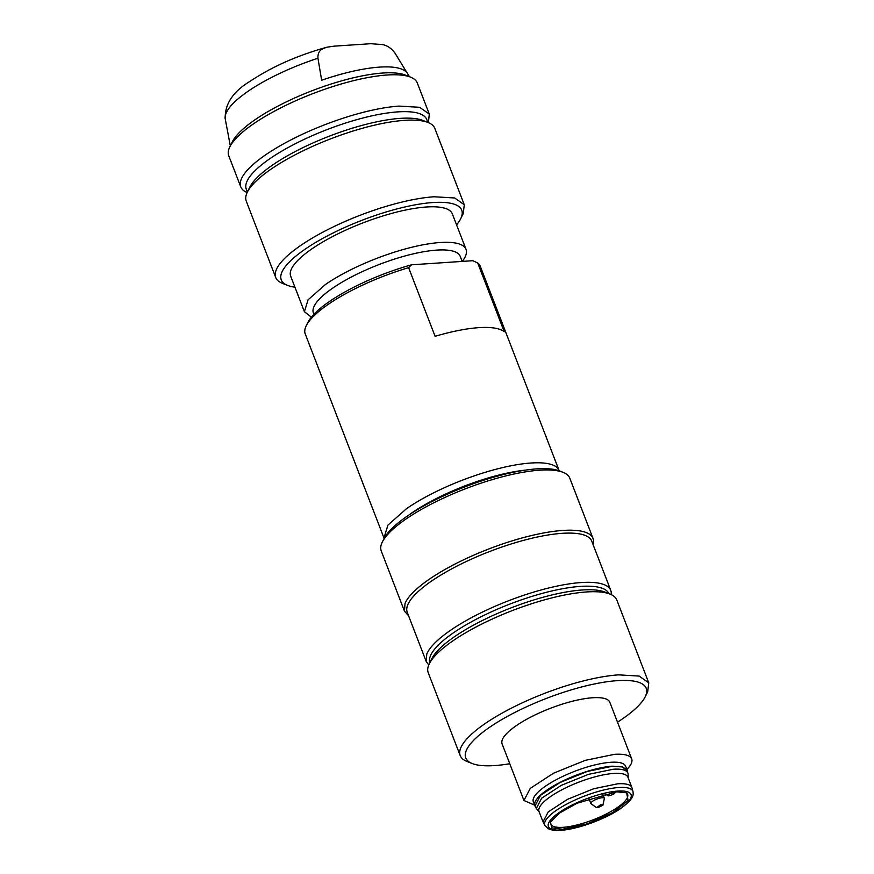 <?xml version="1.0" encoding="UTF-8"?>
<svg xmlns="http://www.w3.org/2000/svg" width="874" height="874" viewBox="0 0 874 874"><rect width="100%" height="100%" fill="white"/><g stroke="black" fill="none" stroke-linecap="round" stroke-linejoin="round"><path stroke-width="1.31" d="M569.072 807.194L564.56 809.772M602.896 805.173L604.371 798.465A7.221 1.977 158.9 0 0 604.338 798.323A7.221 1.977 158.9 0 0 600.11 798.071A7.221 1.977 158.9 0 0 590.868 803.512A7.221 1.977 158.9 0 0 590.944 803.643L596.538 807.631L600.853 804.681L602.896 805.173L598.351 807.521L596.538 807.631M614.608 792.937C615.919 793.723 606.742 797.033 607.845 795.384C606.545 794.597 615.711 791.287 614.608 792.937L615.165 791.975M604.546 793.767L607.845 795.384M539.269 812.132L536.308 808.461L541.672 798.202L561.381 785.311L588.431 774.364L613.242 769.24A49.086 13.449 158.9 0 1 627.893 773.129A49.086 13.449 158.9 0 1 628.144 774.517L628.166 777.838M543.027 821.866L539.029 811.509A47.644 13.055 -21.1 0 1 563.369 789.025A47.644 13.055 -21.1 0 1 613.701 773.435A47.644 13.055 -21.1 0 1 627.914 777.204L631.913 787.561A47.644 13.055 158.9 0 0 617.699 783.803L593.621 788.763L567.368 799.393L548.238 811.902L543.027 821.866L544.961 825.602A47.207 12.935 -21.1 0 1 568.286 803.282A47.207 12.935 -21.1 0 1 618.781 787.518A47.207 12.935 -21.1 0 1 632.995 791.636L632.044 787.966A47.644 13.055 158.9 0 0 631.913 787.561M562.703 829.24L551.822 827.864L550.434 822.139L559.579 813.017L577.069 803.217L616.738 791.844L626.614 792.751L628.089 800.475L612.641 812.634L587.099 823.887L562.703 829.24M550.926 821.265A41.144 11.275 158.9 0 0 550.838 824.062A41.144 11.275 158.9 0 0 563.118 827.317A41.144 11.275 158.9 0 0 606.589 813.847A41.144 11.275 158.9 0 0 627.608 794.433A41.144 11.275 158.9 0 0 625.664 792.434M406.923 72.673L394.961 53.063C391.552 48.452 387.499 45.645 382.801 44.629L370.794 43.7L333.846 46.18L326.832 47.218L323.129 48.649C319.458 50.189 317.732 53.38 317.939 58.23L321.654 80.222A95.452 26.154 158.9 0 1 379.578 67.112A95.452 26.154 158.9 0 1 407.492 73.471L409.48 76.726M395.168 53.38A91.191 24.985 -21.1 0 0 394.961 53.063L398.304 58.482M429.298 114.09L417.302 82.997A101.056 27.684 158.9 0 0 410.551 77.152L405.307 75.077A96.719 26.493 158.9 0 0 382.888 73.023A96.719 26.493 158.9 0 0 292.779 98.849A96.719 26.493 158.9 0 0 232.309 141.828L229.807 146.887A101.056 27.684 158.9 0 0 228.748 155.758L240.743 186.839A101.056 27.684 -21.1 0 1 292.364 139.163A101.056 27.684 -21.1 0 1 399.134 106.093L419.684 107.305L429.298 114.09L428.391 122.622M410.551 77.152A101.056 27.684 158.9 0 0 387.138 75.011A101.056 27.684 158.9 0 0 292.998 101.985A101.056 27.684 158.9 0 0 229.807 146.887M247.145 192.553A101.056 27.684 -21.1 0 1 240.743 186.839M247.386 192.051L246.282 189.166A96.719 26.493 -21.1 0 1 295.685 143.533A96.719 26.493 -21.1 0 1 397.889 111.883A96.719 26.493 -21.1 0 1 426.752 119.53L427.867 122.415M247.309 192.225L249.8 187.156A96.719 26.493 -21.1 0 1 310.281 144.177A96.719 26.493 -21.1 0 1 400.379 118.361A96.719 26.493 -21.1 0 1 422.798 120.404L428.052 122.48A101.056 27.684 158.9 0 0 404.629 120.35A101.056 27.684 158.9 0 0 310.488 147.324A101.056 27.684 158.9 0 0 247.309 192.225A101.056 27.684 158.9 0 0 246.239 201.086L275.725 277.517A101.056 27.684 -21.1 0 1 327.346 229.84A101.056 27.684 -21.1 0 1 434.116 196.77L454.666 197.972L464.28 204.756L463.209 213.617L460.718 218.686A96.719 26.493 -21.1 0 1 456.556 224.837M464.28 204.756L434.793 128.336A101.056 27.684 158.9 0 0 428.052 122.48M294.942 287.207A96.719 26.493 -21.1 0 1 287.721 285.437L282.466 283.362A101.056 27.684 -21.1 0 1 275.725 277.517M287.721 285.437A96.719 26.493 -21.1 0 1 319.436 240.263A96.719 26.493 -21.1 0 1 432.87 202.55A96.719 26.493 -21.1 0 1 460.718 218.686M466.017 249.363L452.317 213.835A86.613 23.729 158.9 0 0 426.457 206.996A86.613 23.729 158.9 0 0 311.647 249.046A86.613 23.729 158.9 0 0 290.692 276.206L304.403 311.723L308.041 299.858L325.357 284.563A86.613 23.729 -21.1 0 1 410.671 247.539A86.613 23.729 -21.1 0 1 466.017 249.363A86.613 23.729 -21.1 0 1 462.248 261.402M311.352 317.153L304.403 311.723M313.897 314.269L313.395 312.979A78.682 21.555 -21.1 0 1 332.426 288.311A78.682 21.555 -21.1 0 1 409.928 254.673A78.682 21.555 -21.1 0 1 460.194 256.333L462.16 261.402M306.239 325.751L307.91 322.375A90.951 24.92 -21.1 0 1 328.941 301.836A90.951 24.92 -21.1 0 1 411.523 264.811L408.617 267.663A93.835 25.707 158.9 0 0 327.947 304.556A93.835 25.707 158.9 0 0 306.239 325.751A93.835 25.707 158.9 0 0 305.255 333.977L383.97 537.991L387.914 525.132L406.672 508.57A93.835 25.707 -21.1 0 1 499.098 468.453A93.835 25.707 -21.1 0 1 559.054 470.431A93.835 25.707 -21.1 0 1 559.196 470.824M408.617 267.663L435.099 336.315A93.835 25.707 -21.1 0 1 504.222 331.672L477.728 263.019L472.823 260.692L411.523 264.811M559.054 470.431L480.339 266.417A93.835 25.707 158.9 0 0 477.728 263.019M408.606 515.223A88.777 24.319 -21.1 0 1 411.905 512.863A88.777 24.319 -21.1 0 1 525.525 470.114M382.299 542.088L383.97 538.712A98.161 26.897 -21.1 0 1 464.837 486.894A98.161 26.897 -21.1 0 1 559.546 470.955L563.042 472.342A101.056 27.684 158.9 0 0 465.547 488.741A101.056 27.684 158.9 0 0 382.299 542.088A101.056 27.684 158.9 0 0 381.774 543.257A101.056 27.684 158.9 0 0 381.239 550.948L404.476 611.177L405.012 603.486A101.056 27.684 158.9 0 1 500.868 544.557A101.056 27.684 158.9 0 1 593.031 538.428A101.056 27.684 158.9 0 1 593.064 544.524M593.031 538.428L569.793 478.187A101.056 27.684 158.9 0 0 563.042 472.342M408.551 615.722L404.476 611.177M426.239 661.563L407.251 612.346A98.882 27.094 -21.1 0 1 407.776 604.808A98.882 27.094 -21.1 0 1 501.567 547.146A98.882 27.094 -21.1 0 1 591.764 541.148L610.751 590.365A98.882 27.094 158.9 0 0 520.565 596.363A98.882 27.094 158.9 0 0 426.763 654.036L426.239 661.563L428.773 664.972M611.166 594.593A98.882 27.094 158.9 0 0 610.751 590.365M429.811 662.776A95.998 26.296 -21.1 0 1 430.445 655.806A95.998 26.296 -21.1 0 1 520.882 600.034A95.998 26.296 -21.1 0 1 608.927 593.664M460.205 755.606A101.056 27.684 158.9 0 1 511.825 707.929A101.056 27.684 158.9 0 1 618.595 674.859L639.145 676.072L648.759 682.845L616.771 599.946A101.056 27.684 158.9 0 0 610.03 594.101L604.775 592.026A96.719 26.493 158.9 0 0 582.368 589.972A96.719 26.493 158.9 0 0 492.259 615.799A96.719 26.493 158.9 0 0 431.778 658.778L429.287 663.847A101.056 27.684 158.9 0 0 428.216 672.707L460.205 755.606A101.056 27.684 158.9 0 0 466.956 761.451L472.2 763.537A96.719 26.493 -21.1 0 1 503.916 718.362A96.719 26.493 -21.1 0 1 617.35 680.649A96.719 26.493 -21.1 0 1 645.198 696.775A96.719 26.493 -21.1 0 1 617.514 722.153M610.03 594.101A101.056 27.684 158.9 0 0 586.607 591.96A101.056 27.684 158.9 0 0 492.466 618.934A101.056 27.684 158.9 0 0 429.287 663.847M648.759 682.845L647.7 691.716L645.198 696.775M509.761 763.734A96.719 26.493 -21.1 0 1 494.618 765.58A96.719 26.493 -21.1 0 1 472.2 763.537M631.684 758.905L609.855 702.325A57.75 15.819 158.9 0 0 592.616 697.758A57.75 15.819 158.9 0 0 531.611 716.658A57.75 15.819 158.9 0 0 502.113 743.905L523.941 800.475L530.256 788.403L553.439 773.239L585.263 760.358L614.455 754.338A57.75 15.819 158.9 0 1 631.684 758.905A57.75 15.819 158.9 0 1 627.488 768.891L626.887 769.524M534.637 805.129L523.941 800.475M534.844 805.675L533.348 801.797A49.447 13.547 -21.1 0 1 558.606 778.461A49.447 13.547 -21.1 0 1 610.85 762.281A49.447 13.547 -21.1 0 1 625.598 766.192L627.106 770.081L622.397 766.76L612.346 766.17A49.447 13.547 158.9 0 0 560.103 782.35A49.447 13.547 158.9 0 0 534.844 805.675A49.447 13.547 158.9 0 0 535.773 807.073M627.357 771.731L627.106 770.081M535.183 805.544L540.547 795.285L560.256 782.394L587.306 771.447L612.117 766.323L622.102 766.913L626.767 770.212M617.852 791.079A44.334 12.149 158.9 0 0 559.087 812.601A44.334 12.149 158.9 0 0 561.589 830.005A44.334 12.149 158.9 0 0 620.354 808.483A44.334 12.149 158.9 0 0 617.852 791.079M317.939 58.23A91.191 24.985 158.9 0 0 225.241 118.951L230.321 145.86M588.901 798.399L590.868 803.512M602.743 794.193L604.338 798.323M534.593 804.025L536.308 808.461M626.177 768.683L627.893 773.129M544.961 825.602L548.337 828.749C551.166 830.158 555.318 830.671 560.791 830.3C577.157 829.415 605.19 819.233 620.409 808.669C635.114 798.017 633.169 794.357 632.995 791.636M225.241 118.951C224.651 104.115 232.997 91.53 250.281 81.173C271.989 66.719 297.51 55.401 326.843 47.24"/></g></svg>
